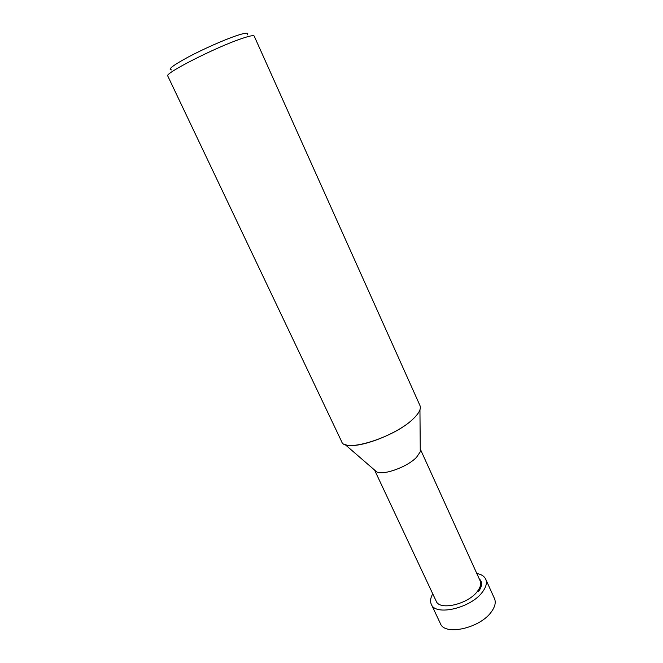 <?xml version="1.0" encoding="UTF-8"?>
<svg xmlns="http://www.w3.org/2000/svg" width="663" height="663" viewBox="0 0 663 663"><rect width="100%" height="100%" fill="white"/><g stroke="black" fill="none" stroke-linecap="round" stroke-linejoin="round"><path stroke-width="0.99" d="M420.267 451.801L420.243 448.95L480.145 580.838C481.371 583.722 480.542 587.128 477.642 591.065C468.534 604.142 439.528 611.004 436.188 601.15L374.57 470.05L376.725 471.915L344.942 444.442C355.782 450.069 398.015 434.298 413.546 418.527C395.314 437.141 344.503 453.144 341.71 441.732L167.78 76.013C163.686 73.742 216.022 47.081 241.746 38.553C249.495 35.926 253.647 35.106 254.194 36.084L419.977 405.565C421.287 408.723 419.14 413.049 413.546 418.527C416.928 415.27 419.066 412.353 419.944 409.792L420.267 451.801L416.579 457.238C407.687 466.81 383.645 475.603 376.725 471.915M479.208 578.782C482.606 581.89 482.357 586.175 478.462 591.645M247.084 34.998C249.479 32.33 245.94 32.553 236.451 35.678C224.193 39.805 203.375 49.012 188.433 56.943C172.869 65.397 167.25 69.723 171.56 69.897M476.821 573.512C481.313 574.324 484.272 576.197 485.697 579.155L494.482 598.581C496.048 602.253 495.104 606.554 491.639 611.477C480.683 628.027 444.707 636.198 440.406 623.568L431.306 604.283C429.98 601.291 430.469 597.819 432.765 593.866M485.697 579.155C487.206 582.694 486.194 586.879 482.656 591.727C471.451 607.979 435.4 616.482 431.306 604.283"/></g></svg>
